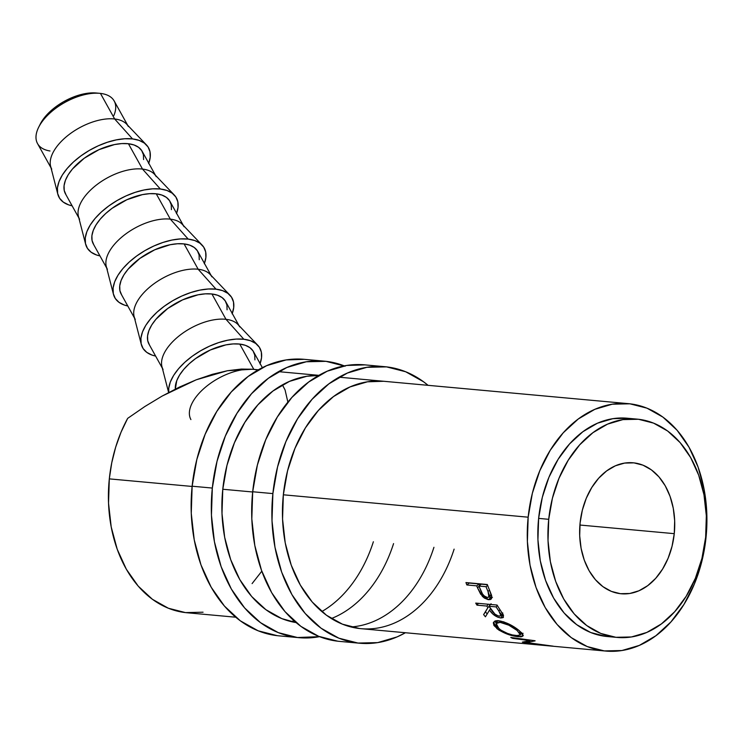<?xml version="1.0" encoding="UTF-8"?>
<svg xmlns="http://www.w3.org/2000/svg" width="744" height="744" viewBox="0 0 744 744"><rect width="100%" height="100%" fill="white"/><g stroke="black" fill="none" stroke-linecap="round" stroke-linejoin="round"><path stroke-width="1.12" d="M50.006 150.986A43.84 22.683 -29.1 0 1 38.669 127.243A43.84 22.683 -29.1 0 1 99.715 93.326A43.84 22.683 -29.1 0 1 100.449 93.4A43.84 22.683 150.9 0 0 53.568 109.963A43.84 22.683 150.9 0 0 37.535 143.573L51.011 167.828M99.715 93.326L96.209 93A40.185 20.795 150.9 0 0 40.25 124.099L38.669 127.243M674.259 533.662L579.911 525.031L674.259 533.662L674.678 520.8L673.264 508.226L670.084 496.415L665.257 485.832L658.961 476.885L651.446 469.91L643.002 465.177L633.944 462.87L624.625 463.075L615.409 465.791L606.648 470.906L598.669 478.225L591.796 487.469L586.272 498.275L582.329 510.245L580.106 522.902A65.76 47.384 -84.8 0 1 633.172 462.796A65.76 47.384 -84.8 0 1 674.259 533.662A65.76 47.384 -84.8 0 1 621.194 593.768A65.76 47.384 -84.8 0 1 580.106 522.902L579.688 535.764L581.101 548.337L584.282 560.148L589.109 570.732L595.405 579.678L602.919 586.653L611.373 591.387L620.422 593.693L629.74 593.489L638.957 590.773L647.717 585.658L655.697 578.339L662.569 569.095L668.093 558.288L672.037 546.319L674.259 533.662M51.755 169.158A43.84 22.683 -29.1 0 1 67.788 135.557A43.84 22.683 -29.1 0 1 114.669 118.984L100.449 93.4L114.669 118.984A43.84 22.683 150.9 0 0 70.048 133.818A43.84 22.683 150.9 0 0 50.62 166.321L57.8 194.138A51.15 26.468 -29.1 0 1 80.464 156.221A51.15 26.468 -29.1 0 1 132.525 138.914L114.669 118.984L132.525 138.914A51.15 26.468 -29.1 0 1 146.419 144.894A51.15 26.468 -29.1 0 1 148.772 163.224M148.633 163.587L150.214 157.375L150.009 151.748L148.028 146.921L144.345 143.09L139.109 140.383L132.525 138.914L124.825 138.747L116.324 139.881L107.341 142.271L98.227 145.824L89.317 150.409L80.975 155.849L73.507 161.932L67.211 168.423L62.31 175.073L59.018 181.629L57.437 187.841L57.641 193.468L59.622 198.295L63.305 202.126L68.541 204.833L72.121 205.818A51.15 26.468 -29.1 0 1 57.8 194.138M79.58 219.248A43.84 22.683 -29.1 0 1 95.623 185.637A43.84 22.683 -29.1 0 1 142.504 169.074L128.424 143.732A43.84 22.683 150.9 0 0 81.542 160.304A43.84 22.683 150.9 0 0 65.5 193.905L78.845 217.918M174.245 194.984L154.417 174.198A43.84 22.683 150.9 0 0 142.504 169.074L160.351 189.004L142.504 169.074A43.84 22.683 150.9 0 0 97.883 183.907A43.84 22.683 150.9 0 0 78.455 216.402L85.634 244.227A51.15 26.468 -29.1 0 1 108.299 206.302A51.15 26.468 -29.1 0 1 160.351 189.004A51.15 26.468 -29.1 0 1 174.245 194.984A51.15 26.468 -29.1 0 1 176.598 213.314M176.468 213.668L178.048 207.455L177.844 201.829L175.863 197.011L172.18 193.17L166.944 190.464L160.351 189.004L152.66 188.837L144.159 189.962L135.175 192.352L126.052 195.905L117.152 200.489L108.81 205.93L101.342 212.012L95.037 218.504L90.145 225.153L86.843 231.719L85.272 237.931L85.476 243.558L87.457 248.375L91.131 252.216L96.367 254.913L99.956 255.908A51.15 26.468 -29.1 0 1 85.634 244.227M107.415 269.328A43.84 22.683 -29.1 0 1 123.448 235.727A43.84 22.683 -29.1 0 1 170.339 219.155L156.249 193.812A43.84 22.683 150.9 0 0 109.368 210.385A43.84 22.683 150.9 0 0 93.335 243.986L106.68 267.998M202.08 245.064L182.243 224.279A43.84 22.683 150.9 0 0 170.339 219.155L188.185 239.084L170.339 219.155A43.84 22.683 150.9 0 0 125.717 233.988A43.84 22.683 150.9 0 0 106.29 266.492L113.46 294.308A51.15 26.468 -29.1 0 1 136.133 256.392A51.15 26.468 -29.1 0 1 188.185 239.084A51.15 26.468 -29.1 0 1 202.08 245.064A51.15 26.468 -29.1 0 1 204.433 263.395M204.302 263.757L205.874 257.545L205.67 251.918L203.689 247.092L200.015 243.251L194.779 240.554L188.185 239.084L180.485 238.917L171.985 240.052L163.001 242.442L153.887 245.994L144.987 250.579L136.645 256.02L129.177 262.093L122.872 268.593L117.98 275.243L114.678 281.799L113.097 288.012L113.302 293.638L115.283 298.465L118.966 302.297L124.202 305.003L127.791 305.989A51.15 26.468 -29.1 0 1 113.46 294.308M135.25 319.409A43.84 22.683 -29.1 0 1 151.283 285.808A43.84 22.683 -29.1 0 1 198.164 269.244L184.084 243.902A43.84 22.683 150.9 0 0 137.203 260.465A43.84 22.683 150.9 0 0 121.17 294.075L134.506 318.079M229.915 295.145L210.078 274.359A43.84 22.683 150.9 0 0 198.164 269.244L216.02 289.174L198.164 269.244A43.84 22.683 150.9 0 0 153.552 284.069A43.84 22.683 150.9 0 0 134.115 316.572L141.295 344.398A51.15 26.468 -29.1 0 1 163.959 306.472A51.15 26.468 -29.1 0 1 216.02 289.174A51.15 26.468 -29.1 0 1 229.915 295.145A51.15 26.468 -29.1 0 1 232.268 313.484M155.617 356.069A51.15 26.468 -29.1 0 1 141.295 344.398M163.076 369.498A43.84 22.683 -29.1 0 1 179.118 335.897A43.84 22.683 -29.1 0 1 225.999 319.325L211.919 293.982A43.84 22.683 150.9 0 0 165.038 310.555A43.84 22.683 150.9 0 0 148.995 344.156L162.341 368.168M259.963 363.918L261.544 357.706L261.339 352.089L259.358 347.262L255.676 343.421L250.44 340.724L243.846 339.255A51.15 26.468 -29.1 0 1 257.75 345.235L237.913 324.449A43.84 22.683 150.9 0 0 225.999 319.325L243.846 339.255L236.155 339.087L227.655 340.222L218.671 342.603L209.548 346.165L200.648 350.75L192.305 356.181L184.838 362.263L178.532 368.754L173.64 375.413L170.339 381.97L168.767 388.182L168.749 392.46A51.15 26.468 -29.1 0 1 193.31 355.465A51.15 26.468 -29.1 0 1 243.846 339.255L225.999 319.325A43.84 22.683 150.9 0 0 181.378 334.158A43.84 22.683 150.9 0 0 161.95 366.662L168.628 392.525M528.166 517.192L283.343 494.797L528.166 517.192L532.36 493.281L539.819 470.682L550.244 450.26L563.236 432.803L578.302 418.974L594.856 409.321L612.266 404.197L629.861 403.806L646.964 408.158L662.913 417.105L677.114 430.274L689 447.181L698.123 467.167L704.131 489.468L706.8 513.23L706.019 537.531A124.22 89.494 -84.8 0 1 605.774 651.065A124.22 89.494 -84.8 0 1 528.166 517.192A124.22 89.494 -84.8 0 1 628.401 403.657A124.22 89.494 -84.8 0 1 706.019 537.531L701.815 561.441L694.366 584.04L683.941 604.454L670.939 621.919L655.883 635.739L639.329 645.401L621.919 650.526L604.323 650.916L587.221 646.555L571.262 637.617L557.07 624.439L545.185 607.532L536.052 587.546L530.044 565.245L527.384 541.493L528.166 517.192M252.672 491.989L222.782 489.254L252.672 491.989M252.448 369.266L241.391 369.071L227.487 370.717L212.347 374.316L196.23 379.803L179.406 387.094L162.183 396.05L144.838 406.531L127.67 418.361A124.22 89.494 95.2 0 0 109.312 478.876L192.11 486.446L109.312 478.876A124.22 89.494 95.2 0 0 186.93 612.749L235.727 617.213M465.949 582.561L487.311 584.514A124.22 89.494 95.2 0 0 489.347 589.694L491.877 597.358L491.421 598.79L490.277 599.571L488.101 599.618L484.437 598.102L482.391 596.372L477.471 587.732A124.22 89.494 -84.8 0 1 476.718 585.854L466.86 584.951A124.22 89.494 -84.8 0 1 465.949 582.561A124.22 89.494 -84.8 0 0 466.86 584.951L476.718 585.854L479.062 583.966A120.565 86.862 95.2 0 0 479.648 585.454A120.565 86.862 95.2 0 1 479.062 583.966L469.194 583.064L466.86 584.951L469.194 583.064L479.062 583.966L476.718 585.854A124.22 89.494 -84.8 0 0 477.471 587.732L480.708 594.279L488.613 599.683L491.217 599.041L491.635 595.47L489.347 589.694A124.22 89.494 -84.8 0 1 487.311 584.514L465.949 582.561M475.714 603.096L497.076 605.049A124.22 89.494 95.2 0 0 499.921 609.578L503.437 615.241L503.093 617.641L500.861 617.985L497.792 617.204L492.956 614.144L489.506 610.126L485.423 616.804A124.22 89.494 -84.8 0 1 483.619 614.6L487.878 607.69A124.22 89.494 -84.8 0 1 486.827 606.053L476.969 605.151A124.22 89.494 -84.8 0 1 475.714 603.096A124.22 89.494 -84.8 0 0 476.969 605.151L486.827 606.053L488.315 604.249L486.827 606.053A124.22 89.494 -84.8 0 0 487.878 607.69L485.469 611.838A120.565 86.862 95.2 0 0 487.171 613.93A120.565 86.862 95.2 0 1 485.469 611.838L483.619 614.6A124.22 89.494 -84.8 0 0 485.423 616.804L489.506 610.126C492.416 614.488 496.202 617.111 500.861 617.985L503.437 617.288L503.056 614.404L499.921 609.578A124.22 89.494 -84.8 0 1 497.076 605.049L475.714 603.096M518.168 629.768L522.297 633.488L523.255 635.571L521.916 636.669L520.363 636.817L513.286 635.888L507.352 634.148L499.029 630.205L493.951 625.509L493.328 622.802L494.927 621.035L496.527 620.682L503.53 621.807L509.138 624.151L518.168 629.768M546.003 645.439L522.762 642.239A124.22 89.494 -84.8 0 1 522.325 642.109L530.026 640.686L512.635 638.361A124.22 89.494 -84.8 0 1 510.765 637.441L534.862 640.724A124.22 89.494 95.2 0 0 535.131 640.844L526.361 642.518L552.885 646.118A124.22 89.494 95.2 0 0 553.173 646.164L534.741 644.564A124.22 89.494 -84.8 0 1 532.751 644.341L546.022 645.318L532.751 644.341A124.22 89.494 -84.8 0 0 534.741 644.564L553.173 646.164A124.22 89.494 -84.8 0 1 552.885 646.118L526.361 642.518L526.575 641.44L526.361 642.518L535.131 640.844A124.22 89.494 -84.8 0 1 534.862 640.724L510.765 637.441A124.22 89.494 -84.8 0 0 512.635 638.361L530.026 640.686L522.325 642.109A124.22 89.494 -84.8 0 0 522.762 642.239L546.003 645.439M637.171 419.132L627.071 418.212A109.61 78.966 95.2 0 0 538.628 518.382L548.719 519.312A109.61 78.966 -84.8 0 1 637.171 419.132A109.61 78.966 -84.8 0 1 705.647 537.252L701.945 558.353L695.361 578.293L686.163 596.307L674.696 611.717L661.407 623.909L646.806 632.437L631.442 636.957L615.92 637.301L600.827 633.451L586.746 625.565L574.219 613.94L563.729 599.022L555.684 581.389L550.383 561.711L548.03 540.749L548.719 519.312L538.628 518.382A109.61 78.966 95.2 0 0 607.104 636.511L617.195 637.431A109.61 78.966 -84.8 0 1 548.719 519.312L552.42 498.21L559.004 478.271L568.202 460.257L579.669 444.847L592.959 432.655L607.56 424.127L622.923 419.607L638.445 419.263L653.539 423.113L667.619 430.999L680.146 442.624L690.637 457.541L698.681 475.174L703.991 494.853L706.335 515.815L705.647 537.252A109.61 78.966 -84.8 0 1 617.195 637.431M190.91 419.579A43.84 22.683 -29.1 0 1 206.953 385.978A43.84 22.683 -29.1 0 1 253.834 369.405L239.745 344.072A43.84 22.683 150.9 0 0 196.862 357.65A43.84 22.683 150.9 0 0 175.324 389.084L176.747 380.677L179.574 375.06L183.768 369.359L189.171 363.788L195.57 358.58L210.347 349.987L225.869 344.891L233.151 343.923L239.745 344.072L253.825 369.396A43.84 22.683 -29.1 0 1 257.768 370.14M262.372 367.666L253.472 351.652A43.84 22.683 150.9 0 0 239.745 344.072L245.399 345.328L249.891 347.643L253.044 350.926L254.736 355.065L254.913 359.882M627.183 418.221L612.833 418.686L597.469 423.206L582.868 431.725L569.569 443.926L558.112 459.327L548.905 477.35L542.33 497.29L538.628 518.382L537.931 539.828L540.284 560.79L545.594 580.469L553.638 598.102L564.129 613.019L576.656 624.644L590.736 632.53L605.821 636.38M258.354 369.805L252.365 369.257L227.487 370.717L196.23 379.803L162.183 396.05L144.838 406.531L127.67 418.361L121.002 432.283L115.664 447.191L111.749 462.805L109.312 478.876L108.531 503.176L111.2 526.929L117.208 549.23L126.331 569.225L138.217 586.133L152.418 599.301L168.367 608.239L185.479 612.6L203.066 612.21M252.095 583.603L261.804 571.197M530.184 640.1L530.026 640.686L530.184 640.1M512.821 637.729L512.635 638.361L512.821 637.729M518.326 636.715L518.67 635.692L518.326 636.715L523.199 635.813L519.182 630.568C512.663 625.313 505.799 622.031 498.573 620.71L493.56 622.17L496.88 628.634C503.697 633.284 510.849 635.981 518.326 636.715M497.457 627.35L496.88 628.634L497.457 627.35M496.211 623.426L494.937 621.035L496.657 623.928M522.232 633.414L520.921 633.432M520.54 633.414L523.079 633.302M520.614 632.233L519.386 632.372M500.126 622.356L500.851 621.073L500.126 622.356C506.078 623.463 511.723 626.15 517.08 630.438L520.372 634.883L516.531 635.646C510.338 634.957 504.497 632.67 499.001 628.782L496.183 623.472L500.126 622.356L497.187 622.616L495.988 624.058L496.592 626.243L500.749 630.066L507.492 633.423L512.346 634.92L518.187 635.711L520.419 634.586L517.08 630.438L517.582 629.322L517.08 630.438L508.84 625.202L500.126 622.356M503.428 615.204L502.656 615.167L500.861 617.985L502.656 615.167L501.419 614.972M490.584 608.704L489.506 610.126L490.584 608.704M489.757 605.365L487.878 607.69L489.757 605.365M489.357 604.351A120.565 86.862 95.2 0 0 489.887 605.17A120.565 86.862 95.2 0 1 489.357 604.351M478.457 603.347L476.969 605.151L478.457 603.347M501.214 614.925L503.549 615.204M500.749 613.363L500.219 613.233M499.41 616.199C496.071 615.344 493.486 613.381 491.663 610.312L489.022 606.258L491.068 603.775L489.022 606.258L496.146 606.909L497.327 605.467L496.146 606.909L489.022 606.258L494.909 614.079L498.368 615.995L500.786 615.865L501 614.656L498.88 611.057A124.22 89.494 -84.8 0 1 496.146 606.909A124.22 89.494 -84.8 0 0 498.88 611.057L500.907 615.725L499.41 616.199M499.959 609.624L498.88 611.057L499.959 609.624M491.868 597.413L490.77 597.404L488.613 599.683L490.77 597.404L488.994 597.041M481.945 593.098L480.708 594.279L481.945 593.098M479.043 586.411L477.471 587.732L479.043 586.411M488.464 596.846L492.444 597.311M490.501 595.237L489.171 595.209M488.957 597.069L487.469 597.497L488.929 597.097L489.44 595.693L488.008 591.471L489.533 590.122L488.008 591.471L488.957 597.069L491.133 594.902M481.247 584.17L487.385 584.728L481.247 584.17L478.904 586.049L481.247 584.17M487.469 597.497C484.279 596.586 482.038 594.289 480.754 590.615L478.904 586.049L486.027 586.7L487.646 585.407L486.027 586.7L478.904 586.049L482.521 593.982L484.316 596.009L487.469 597.497M488.008 591.471A124.22 89.494 -84.8 0 1 486.027 586.7A124.22 89.494 -84.8 0 0 488.008 591.471M287.872 402.141L285.073 389.958L282.404 384.89M257.963 370.028L253.834 369.405M257.75 345.235A51.15 26.468 -29.1 0 1 260.093 363.565M238.982 325.574L225.646 301.562A43.84 22.683 150.9 0 0 211.919 293.982L225.999 319.325A43.84 22.683 -29.1 0 1 239.726 326.904M155.617 356.078L152.036 355.083L146.8 352.386L143.118 348.545L141.137 343.719L140.932 338.092L142.513 331.889L145.805 325.323L150.707 318.674L157.003 312.182L164.471 306.1L172.813 300.66L181.722 296.075L190.836 292.522L199.82 290.132L208.32 288.998L216.02 289.174L222.605 290.634L227.841 293.341L231.524 297.172L233.504 301.999L233.709 307.625L232.128 313.838M227.078 309.802L226.911 304.984L225.209 300.846L222.056 297.553L217.564 295.238L211.919 293.982L205.325 293.843L198.034 294.81L182.522 299.906L167.735 308.49L155.933 319.269L151.739 324.97L148.912 330.596L147.563 335.916L147.731 340.743L149.432 344.881M211.157 275.494L197.811 251.481A43.84 22.683 150.9 0 0 184.084 243.902L198.164 269.244A43.84 22.683 -29.1 0 1 211.891 276.824M199.252 259.721L199.076 254.894L197.374 250.765L194.221 247.473L189.739 245.157L184.084 243.902L177.49 243.753L170.199 244.72L154.687 249.817L139.9 258.41L128.098 269.188L123.904 274.889L121.077 280.507L119.728 285.836L119.905 290.653L121.598 294.791M183.322 225.404L169.976 201.401A43.84 22.683 150.9 0 0 156.249 193.812L170.339 219.155A43.84 22.683 -29.1 0 1 184.066 226.734M171.418 209.631L171.241 204.814L169.548 200.675L166.396 197.383L161.904 195.068L156.249 193.812L149.656 193.673L142.374 194.64L126.852 199.736L112.074 208.329L105.676 213.537L100.273 219.099L96.078 224.809L93.251 230.426L91.893 235.755L92.07 240.572L93.772 244.711M155.487 175.324L142.15 151.311A43.84 22.683 150.9 0 0 128.424 143.732L142.504 169.074A43.84 22.683 -29.1 0 1 156.231 176.654M146.419 144.894L126.582 124.108A43.84 22.683 150.9 0 0 114.669 118.984A43.84 22.683 -29.1 0 1 128.396 126.564M143.583 159.551L143.406 154.724L141.713 150.595L138.561 147.303L134.069 144.987L128.424 143.732L121.83 143.583L114.539 144.559L99.026 149.646L84.239 158.24L72.438 169.018L68.243 174.719L65.416 180.346L64.068 185.665L64.235 190.492L65.937 194.621M40.185 124.22L45.561 116.25L50.518 111.154L62.942 102.095L69.936 98.496L84.156 93.828L90.833 92.935L96.878 93.074M127.661 125.234L114.176 100.979A43.84 22.683 150.9 0 0 100.449 93.4A43.84 22.683 -29.1 0 1 113.879 115.487M359.622 643.225A138.83 100.022 -84.8 0 0 405.434 632.735L397.119 636.892L377.664 642.621L357.994 643.058L338.883 638.185L321.045 628.196L305.189 613.465L291.899 594.568L281.697 572.229L274.982 547.305L272.006 520.754L272.881 493.598L252.69 491.756A138.83 100.022 95.2 0 0 339.441 641.375L359.622 643.225A138.83 100.022 -84.8 0 1 272.881 493.598L277.568 466.879L285.901 441.62L297.553 418.798L312.08 399.286L328.913 383.83L347.42 373.032L366.876 367.313L386.536 366.876L405.657 371.749L423.485 381.737L428.07 385.327A138.83 100.022 -84.8 0 0 384.918 366.708L364.727 364.858A138.83 100.022 95.2 0 0 252.69 491.756L272.881 493.598A138.83 100.022 -84.8 0 1 384.918 366.708M454.119 549.137A124.22 89.494 -84.8 0 1 360.952 628.671A124.22 89.494 -84.8 0 1 283.343 494.797A124.22 89.494 -84.8 0 1 383.579 381.263M350.936 626.95A124.22 89.494 95.2 0 0 433.938 547.296M383.699 381.272L367.443 381.802L350.033 386.927L333.479 396.58L318.413 410.409L305.421 427.865L294.996 448.288L287.537 470.887L283.343 494.797L282.562 519.098L285.222 542.85L291.229 565.152L300.362 585.137L312.248 602.045L326.439 615.223L342.398 624.16L359.501 628.522M364.867 364.876L346.685 365.462L327.23 371.191L308.732 381.988L291.89 397.436L277.373 416.947L265.72 439.769L257.387 465.028L252.69 491.756L251.816 518.912L254.801 545.464L261.516 570.388L271.709 592.726L284.998 611.624L300.864 626.346L318.692 636.334L337.813 641.207M299.069 637.682A138.83 100.022 -84.8 0 0 319.511 636.659L297.442 637.515L278.321 632.642L260.493 622.654L244.627 607.932L231.338 589.034L221.145 566.696L214.43 541.771L211.445 515.22L212.319 488.064L192.138 486.213A138.83 100.022 95.2 0 0 278.879 635.841L299.069 637.682A138.83 100.022 -84.8 0 1 212.319 488.064L217.016 461.336L225.348 436.077L237.001 413.255L251.518 393.743L268.361 378.296L286.858 367.499L306.314 361.77L325.984 361.333L345.095 366.206M318.692 375.469L306.881 376.259L289.481 381.384L272.918 391.046L257.861 404.866L244.869 422.322L234.444 442.745L226.985 465.344L222.782 489.254L222 513.555L224.669 537.317L230.677 559.609L239.801 579.604L251.686 596.511L265.887 609.68L281.837 618.627L296.084 622.589A124.22 89.494 -84.8 0 1 222.782 489.254A124.22 89.494 -84.8 0 1 318.683 375.469M290.374 621.407A124.22 89.494 95.2 0 0 294.289 621.035M321.808 611.559A124.22 89.494 95.2 0 0 373.376 541.753M393.567 543.604A124.22 89.494 -84.8 0 1 331.35 618.543M324.356 361.166L304.175 359.324A138.83 100.022 95.2 0 0 192.138 486.213L212.319 488.064A138.83 100.022 -84.8 0 1 324.356 361.166A138.83 100.022 -84.8 0 1 344.277 365.881M304.305 359.333L286.133 359.929L266.678 365.648L248.171 376.445L231.338 391.902L216.811 411.413L205.167 434.236L196.835 459.494L192.138 486.213L191.264 513.369L194.24 539.921L200.954 564.845L211.157 587.183L224.446 606.081L240.312 620.812L258.14 630.8L277.252 635.674M605.653 651.056L360.952 628.671M628.401 403.657L339.097 377.189M318.916 375.348L278.544 371.656M497.773 620.524L496.183 623.472M521.302 632.428L520.381 634.855M500.907 615.725L502.786 612.963"/></g></svg>
